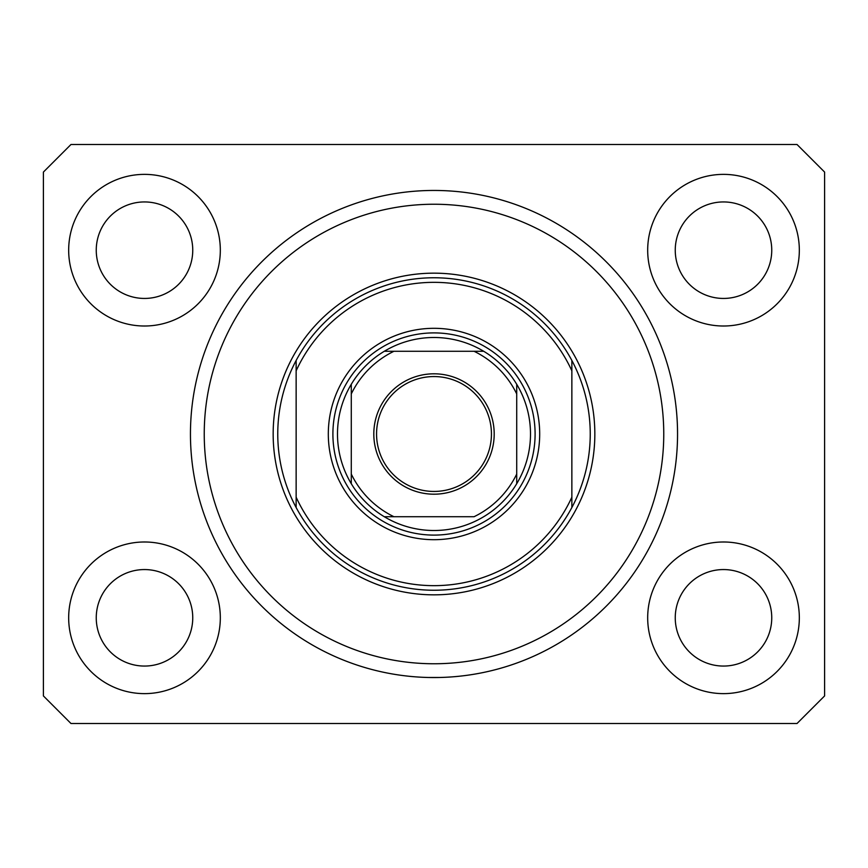 <?xml version="1.0" encoding="UTF-8"?>
<svg xmlns="http://www.w3.org/2000/svg" width="868" height="868" viewBox="0 0 868 868"><rect width="100%" height="100%" fill="white"/><g stroke="black" fill="none" stroke-linecap="round" stroke-linejoin="round"><path stroke-width="1.3" d="M677.55 434A243.55 243.55 0 0 0 434 190.45A243.55 243.55 0 0 0 190.45 434A243.55 243.55 0 0 0 434 677.55A243.55 243.55 0 0 0 677.55 434L677.485 428.26M428.26 677.485L439.74 677.485L428.26 677.485M68.67 617.81A75.82 75.82 0 0 0 144.5 693.63A75.82 75.82 0 0 0 220.32 617.81A75.82 75.82 0 0 0 144.5 541.99A75.82 75.82 0 0 0 68.67 617.81M647.68 617.81A75.82 75.82 0 0 0 723.5 693.63A75.82 75.82 0 0 0 799.33 617.81A75.82 75.82 0 0 0 723.5 541.99A75.82 75.82 0 0 0 647.68 617.81M647.68 250.19A75.82 75.82 0 0 0 723.5 326.01A75.82 75.82 0 0 0 799.33 250.19A75.82 75.82 0 0 0 723.5 174.37A75.82 75.82 0 0 0 647.68 250.19M68.67 250.19A75.82 75.82 0 0 0 144.5 326.01A75.82 75.82 0 0 0 220.32 250.19A75.82 75.82 0 0 0 144.5 174.37A75.82 75.82 0 0 0 68.67 250.19M96.25 250.19A48.25 48.25 0 0 0 144.5 298.44A48.25 48.25 0 0 0 192.75 250.19A48.25 48.25 0 0 0 144.5 201.94A48.25 48.25 0 0 0 96.25 250.19M675.25 250.19A48.25 48.25 0 0 0 723.5 298.44A48.25 48.25 0 0 0 771.75 250.19A48.25 48.25 0 0 0 723.5 201.94A48.25 48.25 0 0 0 675.25 250.19M675.25 617.81A48.25 48.25 0 0 0 723.5 666.06A48.25 48.25 0 0 0 771.75 617.81A48.25 48.25 0 0 0 723.5 569.56A48.25 48.25 0 0 0 675.25 617.81M96.25 617.81A48.25 48.25 0 0 0 144.5 666.06A48.25 48.25 0 0 0 192.75 617.81A48.25 48.25 0 0 0 144.5 569.56A48.25 48.25 0 0 0 96.25 617.81M70.97 723.5L797.03 723.5L824.6 695.93L824.6 172.07L797.03 144.5L70.97 144.5L43.4 172.07L43.4 695.93L70.97 723.5M539.69 434A105.69 105.69 0 0 1 434 539.69A105.69 105.69 0 0 1 328.31 434A105.69 105.69 0 0 1 434 328.31A105.69 105.69 0 0 1 539.69 434M663.76 434A229.76 229.76 0 0 0 434 204.24A229.76 229.76 0 0 0 204.24 434A229.76 229.76 0 0 0 434 663.76A229.76 229.76 0 0 0 663.76 434M590.24 434A156.24 156.24 0 0 0 571.86 360.48L571.86 370.82A151.64 151.64 0 0 0 296.14 370.82L296.14 497.18A151.64 151.64 0 0 0 571.86 497.18L571.86 507.52A156.24 156.24 0 0 0 590.24 434M296.14 360.48A156.24 156.24 0 0 0 434 590.24A156.24 156.24 0 0 0 571.86 507.52L571.86 360.48A156.24 156.24 0 0 0 296.14 360.48L296.14 370.82L296.14 360.48M296.14 497.18L296.14 507.52L296.14 497.18M494.196 434A60.196 60.196 0 0 1 434 494.196A60.196 60.196 0 0 1 373.804 434A60.196 60.196 0 0 1 434 373.804A60.196 60.196 0 0 1 494.196 434M376.56 434A57.44 57.44 0 0 0 434 491.44A57.44 57.44 0 0 0 491.44 434A57.44 57.44 0 0 0 434 376.56A57.44 57.44 0 0 0 376.56 434M530.5 434A96.5 96.5 0 0 0 516.72 384.296L516.72 393.942L516.72 384.296A96.5 96.5 0 0 0 384.296 351.28L393.942 351.28L384.296 351.28A96.5 96.5 0 0 0 351.28 483.704L351.28 474.058L351.28 483.704A96.5 96.5 0 0 0 384.296 516.72L474.058 516.72A91.91 91.91 0 0 0 516.72 474.058L516.72 393.942A91.91 91.91 0 0 0 474.058 351.28L393.942 351.28A91.91 91.91 0 0 0 351.28 393.942L351.28 474.058A91.91 91.91 0 0 0 393.942 516.72L384.296 516.72A96.5 96.5 0 0 0 516.72 483.704L516.72 474.058L516.72 483.704A96.5 96.5 0 0 0 530.5 434M332.9 434A101.1 101.1 0 0 1 434 332.9A101.1 101.1 0 0 1 535.1 434A101.1 101.1 0 0 1 434 535.1A101.1 101.1 0 0 1 332.9 434M351.28 384.296L351.28 393.942L351.28 384.296A96.5 96.5 0 0 1 384.296 351.28M483.704 351.28L474.058 351.28L483.704 351.28A96.5 96.5 0 0 1 516.72 384.296M594.84 434A160.84 160.84 0 0 1 434 594.84A160.84 160.84 0 0 1 273.16 434A160.84 160.84 0 0 1 434 273.16A160.84 160.84 0 0 1 594.84 434M516.72 483.704A96.5 96.5 0 0 1 483.704 516.72M384.296 516.72A96.5 96.5 0 0 1 351.28 483.704"/></g></svg>
